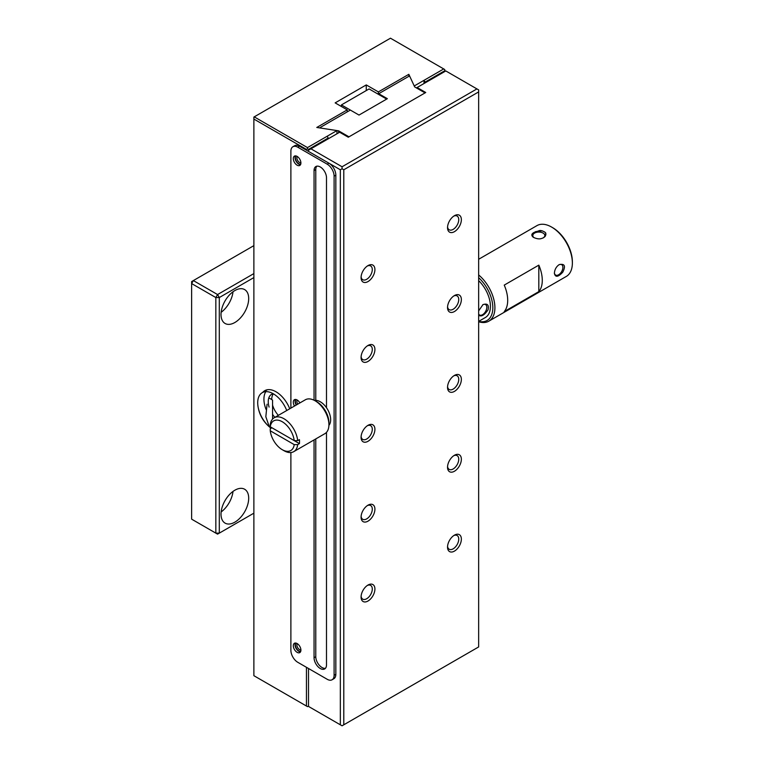 <?xml version="1.0" encoding="UTF-8"?>
<svg xmlns="http://www.w3.org/2000/svg" width="764" height="764" viewBox="0 0 764 764"><rect width="100%" height="100%" fill="white"/><g stroke="black" fill="none" stroke-linecap="round" stroke-linejoin="round"><path stroke-width="1.15" d="M253.877 245.636L191.63 281.572L191.63 519.157L215.84 533.138L219.297 533.138L219.297 297.549L215.84 297.549L215.84 533.138L217.568 534.131L253.877 513.169M221.149 511.956A19.558 11.298 120 0 0 233.01 491.424M221.149 312.304A19.558 11.298 120 0 0 233.01 291.772M191.63 283.568L193.359 280.579L217.568 294.551L215.84 297.549L191.63 283.568M253.877 273.588L217.568 294.551L219.297 297.549L253.877 277.58M234.863 490.211A19.558 11.298 -60 0 1 244.642 489.246A19.558 11.298 -60 0 1 244.642 511.832A19.558 11.298 -60 0 1 225.074 523.12A19.558 11.298 -60 0 1 222.076 507.449A19.558 11.298 -60 0 1 234.863 490.211M234.863 290.559A19.558 11.298 -60 0 1 244.642 289.594A19.558 11.298 -60 0 1 244.642 312.18A19.558 11.298 -60 0 1 225.074 323.468A19.558 11.298 -60 0 1 222.076 307.796A19.558 11.298 -60 0 1 234.863 290.559M254.221 116.863L307.481 147.605L336.962 130.587L316.783 127.464L347.248 109.873L335.148 102.882L366.262 84.919L378.371 91.909L408.836 74.318L414.241 85.969L443.722 68.941L390.471 38.2L253.877 117.064L253.877 675.691L307.481 706.633L308.513 706.031M289.737 408.788A22.5 12.988 -120 0 0 264.764 390.671A22.5 12.988 -120 0 0 262.673 392.438M306.44 667.306L306.44 706.031M299.526 146.21A9.779 5.644 -120 0 0 294.637 145.723L292.908 146.726A9.779 5.644 60 0 1 297.798 147.213L299.526 146.21L328.921 163.181L327.193 164.174L297.798 147.213M253.877 119.06L306.44 149.4L306.44 150.202M306.44 149.4L307.481 148.808L308.513 149.4L308.513 151.406L340.333 169.77L342.062 168.768L342.062 166.772L310.938 148.808L308.513 150.202M290.883 452.536L290.883 650.336A9.779 5.644 60 0 0 297.798 662.312L327.193 679.282A9.779 5.644 -120 0 0 332.082 679.769A9.779 5.644 -120 0 0 334.107 675.29L334.107 176.159A9.779 5.644 -120 0 0 327.193 164.174M292.908 146.726A9.779 5.644 60 0 0 290.883 151.205L290.883 408.129M307.481 148.808L307.481 147.605M408.836 76.314L408.836 74.318M378.371 94.297L378.371 91.909M366.262 90.572L366.262 84.919M347.248 111.869L347.248 109.873M336.962 133.776L336.962 130.587M308.513 149.4L328.224 138.026L327.193 136.231M443.722 68.941L444.763 69.543L444.763 70.746L425.051 82.12L424.02 80.325L424.02 83.524M444.763 71.539L444.763 70.746M328.224 138.026L328.224 138.819M315.78 400.355L315.78 169.57A8.805 5.081 60 0 1 316.821 166.189M325.454 668.29A8.805 5.081 60 0 1 319.065 664.957A8.805 5.081 60 0 1 315.78 656.725L315.78 438.928M332.082 679.769L333.811 678.766A9.779 5.644 -120 0 0 335.835 674.287L335.835 175.157A9.779 5.644 -120 0 0 328.921 163.181M297.101 643.546A5.377 3.104 60 0 1 300.615 648.283A5.377 3.104 60 0 1 299.794 652.599A5.377 3.104 60 0 1 294.417 649.486A5.377 3.104 60 0 1 294.417 643.278A5.377 3.104 60 0 1 297.101 643.546M294.493 406.037A5.377 3.104 60 0 1 294.417 399.706A5.377 3.104 60 0 1 297.101 399.964A5.377 3.104 60 0 1 299.87 402.934M297.101 156.391A5.377 3.104 60 0 1 300.615 161.137A5.377 3.104 60 0 1 299.794 165.444A5.377 3.104 60 0 1 294.417 162.34A5.377 3.104 60 0 1 294.417 156.123A5.377 3.104 60 0 1 297.101 156.391M326.495 432.357L326.495 664.909A8.805 5.081 60 0 1 324.671 668.939A8.805 5.081 60 0 1 317.891 666.58A8.805 5.081 60 0 1 314.052 657.718L314.052 439.921M314.052 400.212L314.052 170.563A8.805 5.081 60 0 1 315.876 166.542A8.805 5.081 60 0 1 322.656 168.892A8.805 5.081 60 0 1 326.495 177.754L326.495 407.756M425.051 82.923L425.051 82.12M295.42 643.021A5.377 3.104 -120 0 0 296.146 648.493A5.377 3.104 -120 0 0 300.519 651.845M295.42 399.448A5.377 3.104 -120 0 0 296.222 405.044M295.42 155.875A5.377 3.104 -120 0 0 296.146 161.338A5.377 3.104 -120 0 0 300.519 164.699M295.935 643.078A4.89 2.827 -120 0 0 295.792 647.079A4.89 2.827 -120 0 0 298.829 650.928A4.89 2.827 -120 0 0 300.729 651.377M295.935 399.505A4.89 2.827 -120 0 0 296.461 404.901M295.935 155.932A4.89 2.827 -120 0 0 295.792 159.934A4.89 2.827 -120 0 0 298.829 163.782A4.89 2.827 -120 0 0 300.729 164.222M297.215 643.613A3.83 2.216 -120 0 0 299.583 649.639A3.83 2.216 -120 0 0 300.911 650.002M297.215 400.04A3.83 2.216 -120 0 0 297.74 404.166M297.215 156.458A3.83 2.216 -120 0 0 299.583 162.484A3.83 2.216 -120 0 0 300.911 162.847M270.255 430.781L294.216 444.619A17.114 9.884 60 0 1 282.231 449.681A17.114 9.884 60 0 1 270.255 430.781L270.236 428.776L271.965 427.783L299.421 443.626A19.558 11.298 -120 0 0 299.421 439.634L297.683 440.637L294.216 440.627L270.255 426.789A17.114 9.884 60 0 1 282.231 421.728A17.114 9.884 60 0 1 294.216 440.627M299.421 443.626L297.683 444.629L294.216 444.619M315.083 400.766A19.558 11.298 60 0 1 328.921 424.727L328.921 422.731A17.114 9.884 -120 0 0 316.812 401.768L315.083 400.766A19.558 11.298 60 0 0 305.304 399.801L274.18 417.765A19.558 11.298 60 0 0 270.236 424.784L270.255 426.789M297.683 444.629A19.558 11.298 60 0 1 293.748 451.648A19.558 11.298 60 0 1 283.96 450.684L282.231 449.681M274.18 417.765A19.558 11.298 60 0 1 288.448 422.186A19.558 11.298 60 0 1 297.683 440.637M328.921 424.727A19.558 11.298 60 0 1 324.872 433.675L293.748 451.648M328.912 425.367A14.669 8.471 -120 0 0 327.613 409.504A14.669 8.471 -120 0 0 314.52 400.451M416.409 87.917L417.096 87.516L425.749 92.501L348.288 137.224L339.636 132.239L310.938 148.808M342.062 168.768L343.79 169.77L478.656 91.909L478.656 89.913L445.804 70.947L417.096 87.516M308.513 668.5L308.513 706.433L342.062 725.8L343.79 724.797L343.79 169.77M447.561 226.851A7.927 4.574 120 0 0 449.175 229.783A7.927 4.574 120 0 0 457.101 225.208A7.927 4.574 120 0 0 457.101 216.05A7.927 4.574 120 0 0 453.759 216.126M361.114 356.626A7.927 4.574 120 0 0 362.719 359.558A7.927 4.574 120 0 0 370.645 354.983A7.927 4.574 120 0 0 370.645 345.825A7.927 4.574 120 0 0 367.303 345.901M447.561 306.717A7.927 4.574 120 0 0 449.175 309.649A7.927 4.574 120 0 0 457.101 305.065A7.927 4.574 120 0 0 457.101 295.916A7.927 4.574 120 0 0 453.759 295.993M361.114 436.483A7.927 4.574 120 0 0 362.719 439.415A7.927 4.574 120 0 0 370.645 434.84A7.927 4.574 120 0 0 370.645 425.691A7.927 4.574 120 0 0 367.303 425.758M447.561 386.574A7.927 4.574 120 0 0 449.175 389.506A7.927 4.574 120 0 0 457.101 384.932A7.927 4.574 120 0 0 457.101 375.773A7.927 4.574 120 0 0 453.759 375.85M361.114 516.349A7.927 4.574 120 0 0 362.719 519.281A7.927 4.574 120 0 0 370.645 514.707A7.927 4.574 120 0 0 370.645 505.548A7.927 4.574 120 0 0 367.303 505.625M447.561 466.432A7.927 4.574 120 0 0 449.175 469.363A7.927 4.574 120 0 0 457.101 464.789A7.927 4.574 120 0 0 457.101 455.64A7.927 4.574 120 0 0 453.759 455.707M361.114 596.206A7.927 4.574 120 0 0 362.719 599.138A7.927 4.574 120 0 0 370.645 594.564A7.927 4.574 120 0 0 370.645 585.405A7.927 4.574 120 0 0 367.303 585.482M447.561 546.298A7.927 4.574 120 0 0 449.175 549.23A7.927 4.574 120 0 0 457.101 544.656A7.927 4.574 120 0 0 457.101 535.497A7.927 4.574 120 0 0 453.759 535.574M361.114 276.769A7.927 4.574 120 0 0 362.719 279.7A7.927 4.574 120 0 0 370.645 275.116A7.927 4.574 120 0 0 370.645 265.967A7.927 4.574 120 0 0 367.303 266.044M476.927 88.91L342.062 166.772M340.333 724.797L340.333 169.77M454.446 215.687L454.446 215.687A9.779 5.644 120 0 0 447.532 227.672A9.779 5.644 120 0 0 454.446 231.664A9.779 5.644 120 0 0 461.361 219.679A9.779 5.644 120 0 0 454.446 215.687M367.99 345.462L367.99 345.462A9.779 5.644 120 0 0 361.076 357.437A9.779 5.644 120 0 0 367.99 361.439A9.779 5.644 120 0 0 374.914 349.454A9.779 5.644 120 0 0 367.99 345.462M454.446 295.553L454.446 295.553A9.779 5.644 120 0 0 447.532 307.529A9.779 5.644 120 0 0 454.446 311.521A9.779 5.644 120 0 0 461.361 299.545A9.779 5.644 120 0 0 454.446 295.553M367.99 425.328L367.99 425.328A9.779 5.644 120 0 0 361.076 437.304A9.779 5.644 120 0 0 367.99 441.296A9.779 5.644 120 0 0 374.914 429.32A9.779 5.644 120 0 0 367.99 425.328M454.446 375.411L454.446 375.411A9.779 5.644 120 0 0 447.532 387.386A9.779 5.644 120 0 0 454.446 391.388A9.779 5.644 120 0 0 461.361 379.402A9.779 5.644 120 0 0 454.446 375.411M367.99 505.185L367.99 505.185A9.779 5.644 120 0 0 361.076 517.161A9.779 5.644 120 0 0 367.99 521.153A9.779 5.644 120 0 0 374.914 509.177A9.779 5.644 120 0 0 367.99 505.185M454.446 455.277L454.446 455.268A9.779 5.644 120 0 0 447.532 467.253A9.779 5.644 120 0 0 454.446 471.245A9.779 5.644 120 0 0 461.361 459.269A9.779 5.644 120 0 0 454.446 455.268M367.99 585.043L367.99 585.043A9.779 5.644 120 0 0 361.076 597.028A9.779 5.644 120 0 0 367.99 601.02A9.779 5.644 120 0 0 374.914 589.034A9.779 5.644 120 0 0 367.99 585.043M454.446 535.134L454.446 535.134A9.779 5.644 120 0 0 447.532 547.11A9.779 5.644 120 0 0 454.446 551.102A9.779 5.644 120 0 0 461.361 539.126A9.779 5.644 120 0 0 454.446 535.134M367.99 265.605L367.99 265.605A9.779 5.644 120 0 0 361.076 277.58A9.779 5.644 120 0 0 367.99 281.572A9.779 5.644 120 0 0 374.914 269.596A9.779 5.644 120 0 0 367.99 265.605M478.656 91.909L478.656 646.936L343.79 724.797M348.976 136.823L425.051 92.902L414.68 86.915L409.819 76.438L408.874 76.295L378.715 93.705L387.358 98.69L359.004 115.068L350.361 110.073L320.202 127.483L320.45 128.027L338.605 130.835L348.976 136.823M338.605 132.831L338.605 130.835M320.202 127.483L320.202 127.989M378.715 94.497L378.715 93.705M386.67 99.091L369.088 88.939L341.422 104.916L350.361 110.073M341.422 106.511L341.422 104.916M478.656 274.954A29.347 16.942 60 0 1 494.079 300.548A29.347 16.942 60 0 1 488.826 321.166L566.286 276.444A29.347 16.942 -120 0 0 572.37 263.007A29.347 16.942 -120 0 0 551.618 227.07A29.347 16.942 -120 0 0 536.949 225.619L478.656 259.273M488.826 321.166A29.347 16.942 60 0 1 478.656 321.739M533.654 237.461L533.635 237.451C532.279 236.525 530.35 234.51 533.75 232.648L538.897 230.785C541.17 229.525 546.804 232.915 545.687 233.564L545.429 235.799C545.362 236.878 541.256 239.648 537.541 238.683C538.544 239.017 533.941 238.043 532.699 236.773L531.916 234.691C533.482 232.266 533.148 233.087 535.688 231.616L542.249 230.843L544.789 232.055C545.907 233.135 546.155 234.3 545.534 235.57L543.51 237.738C541.361 238.721 539.756 239.065 538.725 238.788M559.124 264.669C564.663 263.427 565.885 265.939 562.772 272.185C558.131 277.16 555.342 277.561 554.387 273.388C554.626 269.644 556.182 266.751 559.038 264.716L559.124 264.669M504.24 311.588A29.347 16.942 -120 0 0 504.24 285.106L538.821 265.137A29.347 16.942 60 0 1 538.821 291.628L504.24 311.588M572.37 263.007L572.37 261.813A27.876 16.092 -120 0 0 552.659 227.672L551.618 227.07M538.821 291.628L538.821 265.137M478.656 277.695A27.876 16.092 60 0 1 492.828 307.73A27.876 16.092 60 0 1 478.656 321.386L485.35 317.528A24.448 14.115 -120 0 0 478.656 280.627M478.656 310.881L482.963 304.645C487.394 303.165 489.103 304.884 488.072 309.802C484.271 315.322 481.129 317.098 478.656 315.14M558.837 264.841A6.016 3.476 -60 0 1 561.645 264.65A6.016 3.476 -60 0 1 561.645 271.592A6.016 3.476 -60 0 1 555.629 275.059A6.016 3.476 -60 0 1 554.406 272.805M534.151 237.719A6.016 3.476 180 0 1 532.814 235.541A6.016 3.476 180 0 1 538.821 232.065A6.016 3.476 180 0 1 544.837 235.541A6.016 3.476 180 0 1 543.261 237.881M273.369 393.823A15.891 9.178 -120 0 0 271.707 399.553M272.557 405.092A15.891 9.178 -120 0 0 278.363 415.349M274.906 417.354A15.891 9.178 60 0 1 272.557 414.355M269.09 407.088A15.891 9.178 60 0 1 271.535 394.377A15.891 9.178 60 0 1 273.245 393.746M265.824 391.655A22.003 12.701 -120 0 0 266.044 409.428M271.105 428.279A22.003 12.701 60 0 1 271.039 428.232A22.003 12.701 60 0 1 257.869 405.417A22.003 12.701 60 0 1 262.262 392.677A22.003 12.701 60 0 1 286.739 410.516M270.523 427.114L270.819 427.286A17.314 9.999 -120 0 1 269.09 426.15L265.834 416.733L267.075 404.223M272.557 419.092L272.557 400.145A17.314 9.999 -120 0 0 269.09 398.149M482.714 304.788A6.016 3.476 -60 0 1 485.57 304.578A6.016 3.476 -60 0 1 485.57 311.521A6.016 3.476 -60 0 1 479.553 314.997A6.016 3.476 -60 0 1 478.656 313.985M315.78 169.57L314.052 170.563M314.052 657.718L315.78 656.725M334.107 176.159L335.835 175.157M335.835 674.287L334.107 675.29M267.343 389.745L262.262 392.677M271.039 428.232C263.427 422.291 259.044 414.69 257.869 405.417"/></g></svg>

